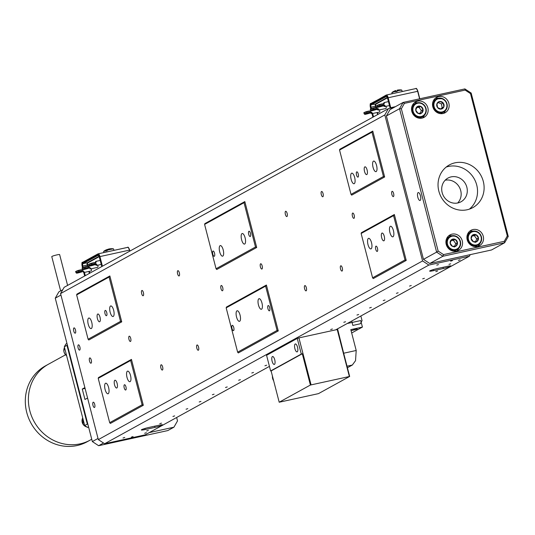 <?xml version="1.0" encoding="UTF-8"?>
<svg xmlns="http://www.w3.org/2000/svg" width="535" height="535" viewBox="0 0 535 535"><rect width="100%" height="100%" fill="white"/><g stroke="black" fill="none" stroke-linecap="round" stroke-linejoin="round"><path stroke-width="0.8" d="M460.107 259.843L458.375 260.418L460.107 259.843M438.493 264.571L436.761 265.146L438.493 264.571M452.409 260.592L450.677 261.167L452.409 260.592M146.363 432.715L144.637 433.29L146.363 432.715M124.755 437.443L123.023 438.018L124.755 437.443M133.061 436.553L131.329 437.128L133.061 436.553M450.704 263.788L448.972 264.364L450.704 263.788M437.556 271.031L435.824 271.606L437.556 271.031M424.409 278.274L422.677 278.849L424.409 278.274M411.268 285.516L409.536 286.091L411.268 285.516M398.12 292.765L396.388 293.34L398.12 292.765M371.337 307.358L369.605 307.933L371.337 307.358M384.973 300.008L383.241 300.583L384.973 300.008M358.684 314.493L356.952 315.068L358.684 314.493M345.536 321.736L343.804 322.311L345.536 321.736M332.395 328.978L330.663 329.553L332.395 328.978M266.664 365.198L264.932 365.773L266.664 365.198M253.523 372.44L251.791 373.015L253.523 372.44M240.375 379.683L238.643 380.258L240.375 379.683M227.228 386.925L225.496 387.5L227.228 386.925M214.087 394.168L212.355 394.743L214.087 394.168M200.939 401.41L199.207 401.986L200.939 401.41M187.792 408.653L186.06 409.228L187.792 408.653M174.651 415.896L172.919 416.471L174.651 415.896M161.503 423.145L159.771 423.72L161.503 423.145M148.356 430.387L146.623 430.963L148.356 430.387M222.727 287.649A2.708 0.963 -102.3 0 0 221.276 285.489A2.708 0.963 -102.3 0 0 220.975 288.619A2.708 0.963 -102.3 0 0 222.433 290.779A2.708 0.963 -102.3 0 0 222.727 287.649M262.163 265.922A2.708 0.963 -102.3 0 0 260.712 263.762A2.708 0.963 -102.3 0 0 260.411 266.885A2.708 0.963 -102.3 0 0 261.869 269.045A2.708 0.963 -102.3 0 0 262.163 265.922M354.183 215.217A2.708 0.963 -102.3 0 0 352.726 213.057A2.708 0.963 -102.3 0 0 352.431 216.18A2.708 0.963 -102.3 0 0 353.882 218.347A2.708 0.963 -102.3 0 0 354.183 215.217M393.62 193.489A2.708 0.963 -102.3 0 0 392.162 191.329A2.708 0.963 -102.3 0 0 391.867 194.452A2.708 0.963 -102.3 0 0 393.319 196.612A2.708 0.963 -102.3 0 0 393.62 193.489M375.724 249.277A2.708 0.963 77.7 0 1 376.025 246.147A2.708 0.963 77.7 0 1 377.476 248.307A2.708 0.963 77.7 0 1 377.182 251.437A2.708 0.963 77.7 0 1 375.724 249.277M356.511 174.965A2.708 0.963 77.7 0 1 356.805 171.842A2.708 0.963 77.7 0 1 358.263 174.002A2.708 0.963 77.7 0 1 357.962 177.125A2.708 0.963 77.7 0 1 356.511 174.965M340.534 268.911A2.708 0.963 77.7 0 1 340.835 265.781A2.708 0.963 77.7 0 1 342.286 267.941A2.708 0.963 77.7 0 1 341.992 271.071A2.708 0.963 77.7 0 1 340.534 268.911M321.314 194.6A2.708 0.963 77.7 0 1 321.615 191.476A2.708 0.963 77.7 0 1 323.073 193.637A2.708 0.963 77.7 0 1 322.772 196.76A2.708 0.963 77.7 0 1 321.314 194.6M304.602 288.706A2.708 0.963 77.7 0 1 304.903 285.583A2.708 0.963 77.7 0 1 306.354 287.743A2.708 0.963 77.7 0 1 306.06 290.866A2.708 0.963 77.7 0 1 304.602 288.706M285.389 214.401A2.708 0.963 77.7 0 1 285.683 211.272A2.708 0.963 77.7 0 1 287.141 213.432A2.708 0.963 77.7 0 1 286.84 216.561A2.708 0.963 77.7 0 1 285.389 214.401M267.935 308.668A2.708 0.963 77.7 0 1 268.229 305.545A2.708 0.963 77.7 0 1 269.687 307.705A2.708 0.963 77.7 0 1 269.386 310.828A2.708 0.963 77.7 0 1 267.935 308.668M248.715 234.363A2.708 0.963 77.7 0 1 249.016 231.234A2.708 0.963 77.7 0 1 250.467 233.394A2.708 0.963 77.7 0 1 250.173 236.523A2.708 0.963 77.7 0 1 248.715 234.363M232.003 328.47A2.708 0.963 77.7 0 1 232.297 325.34A2.708 0.963 77.7 0 1 233.755 327.5A2.708 0.963 77.7 0 1 233.454 330.63A2.708 0.963 77.7 0 1 232.003 328.47M212.783 254.158A2.708 0.963 77.7 0 1 213.084 251.035A2.708 0.963 77.7 0 1 214.535 253.195A2.708 0.963 77.7 0 1 214.241 256.318A2.708 0.963 77.7 0 1 212.783 254.158M196.813 348.104A2.708 0.963 77.7 0 1 197.107 344.975A2.708 0.963 77.7 0 1 198.565 347.135A2.708 0.963 77.7 0 1 198.264 350.264A2.708 0.963 77.7 0 1 196.813 348.104M177.593 273.793A2.708 0.963 77.7 0 1 177.894 270.67A2.708 0.963 77.7 0 1 179.345 272.83A2.708 0.963 77.7 0 1 179.051 275.953A2.708 0.963 77.7 0 1 177.593 273.793M160.881 367.899A2.708 0.963 77.7 0 1 161.175 364.776A2.708 0.963 77.7 0 1 162.633 366.936A2.708 0.963 77.7 0 1 162.332 370.059A2.708 0.963 77.7 0 1 160.881 367.899M141.661 293.595A2.708 0.963 77.7 0 1 141.962 290.465A2.708 0.963 77.7 0 1 143.413 292.625A2.708 0.963 77.7 0 1 143.119 295.755A2.708 0.963 77.7 0 1 141.661 293.595M124.207 387.862A2.708 0.963 77.7 0 1 124.508 384.739A2.708 0.963 77.7 0 1 125.959 386.899A2.708 0.963 77.7 0 1 125.665 390.022A2.708 0.963 77.7 0 1 124.207 387.862M104.994 313.557A2.708 0.963 77.7 0 1 105.288 310.427A2.708 0.963 77.7 0 1 106.746 312.587A2.708 0.963 77.7 0 1 106.445 315.717A2.708 0.963 77.7 0 1 104.994 313.557M92.963 405.323A2.708 0.963 77.7 0 1 93.257 402.2A2.708 0.963 77.7 0 1 94.715 404.36A2.708 0.963 77.7 0 1 94.414 407.489A2.708 0.963 77.7 0 1 92.963 405.323M78.13 347.964A2.708 0.963 77.7 0 1 78.424 344.841A2.708 0.963 77.7 0 1 79.882 347.001A2.708 0.963 77.7 0 1 79.581 350.124A2.708 0.963 77.7 0 1 78.13 347.964M73.743 331.018A2.708 0.963 77.7 0 1 74.044 327.888A2.708 0.963 77.7 0 1 75.495 330.055A2.708 0.963 77.7 0 1 75.201 333.178A2.708 0.963 77.7 0 1 73.743 331.018M381.656 237.654A3.986 1.424 77.7 0 1 382.097 233.053A3.986 1.424 77.7 0 1 384.244 236.236A3.986 1.424 77.7 0 1 383.802 240.837A3.986 1.424 77.7 0 1 381.656 237.654M364.529 171.427A3.986 1.424 77.7 0 1 364.97 166.826A3.986 1.424 77.7 0 1 367.11 170.01A3.986 1.424 77.7 0 1 366.676 174.611A3.986 1.424 77.7 0 1 364.529 171.427M97.417 318.613A3.986 1.424 77.7 0 1 97.851 314.012A3.986 1.424 77.7 0 1 99.998 317.195A3.986 1.424 77.7 0 1 99.557 321.796A3.986 1.424 77.7 0 1 97.417 318.613M114.543 384.839A3.986 1.424 77.7 0 1 114.985 380.231A3.986 1.424 77.7 0 1 117.125 383.414A3.986 1.424 77.7 0 1 116.683 388.022A3.986 1.424 77.7 0 1 114.543 384.839M91.278 360.082A2.708 0.963 -102.3 0 0 89.82 357.922A2.708 0.963 -102.3 0 0 89.519 361.051A2.708 0.963 -102.3 0 0 90.977 363.212A2.708 0.963 -102.3 0 0 91.278 360.082M130.714 338.354A2.708 0.963 -102.3 0 0 129.256 336.194A2.708 0.963 -102.3 0 0 128.955 339.317A2.708 0.963 -102.3 0 0 130.413 341.477A2.708 0.963 -102.3 0 0 130.714 338.354M110.15 312.199A5.41 1.926 77.7 0 1 110.745 305.946A5.41 1.926 77.7 0 1 113.654 310.273A5.41 1.926 77.7 0 1 113.059 316.526A5.41 1.926 77.7 0 1 110.15 312.199M88.242 324.277A5.41 1.926 77.7 0 1 88.837 318.024A5.41 1.926 77.7 0 1 91.746 322.344A5.41 1.926 77.7 0 1 91.151 328.597A5.41 1.926 77.7 0 1 88.242 324.277M105.094 389.46A5.41 1.926 77.7 0 1 105.689 383.207A5.41 1.926 77.7 0 1 108.605 387.527A5.41 1.926 77.7 0 1 108.003 393.78A5.41 1.926 77.7 0 1 105.094 389.46M127.009 377.382A5.41 1.926 77.7 0 1 127.604 371.13A5.41 1.926 77.7 0 1 130.513 375.456A5.41 1.926 77.7 0 1 129.918 381.709A5.41 1.926 77.7 0 1 127.009 377.382M236.55 317.021A5.41 1.926 77.7 0 1 237.145 310.768A5.41 1.926 77.7 0 1 240.054 315.095A5.41 1.926 77.7 0 1 239.459 321.348A5.41 1.926 77.7 0 1 236.55 317.021M219.691 251.838A5.41 1.926 77.7 0 1 220.286 245.585A5.41 1.926 77.7 0 1 223.202 249.912A5.41 1.926 77.7 0 1 222.6 256.165A5.41 1.926 77.7 0 1 219.691 251.838M241.606 239.767A5.41 1.926 77.7 0 1 242.201 233.514A5.41 1.926 77.7 0 1 245.11 237.834A5.41 1.926 77.7 0 1 244.515 244.087A5.41 1.926 77.7 0 1 241.606 239.767M258.459 304.95A5.41 1.926 77.7 0 1 259.054 298.697A5.41 1.926 77.7 0 1 261.963 303.017A5.41 1.926 77.7 0 1 261.368 309.27A5.41 1.926 77.7 0 1 258.459 304.95M368.006 244.589A5.41 1.926 77.7 0 1 368.602 238.336A5.41 1.926 77.7 0 1 371.511 242.656A5.41 1.926 77.7 0 1 370.915 248.909A5.41 1.926 77.7 0 1 368.006 244.589M351.147 179.406A5.41 1.926 77.7 0 1 351.742 173.153A5.41 1.926 77.7 0 1 354.651 177.48A5.41 1.926 77.7 0 1 354.056 183.732A5.41 1.926 77.7 0 1 351.147 179.406M389.915 232.518A5.41 1.926 77.7 0 1 390.51 226.265A5.41 1.926 77.7 0 1 393.419 230.585A5.41 1.926 77.7 0 1 392.824 236.838A5.41 1.926 77.7 0 1 389.915 232.518M373.055 167.335A5.41 1.926 77.7 0 1 373.651 161.082A5.41 1.926 77.7 0 1 376.56 165.402A5.41 1.926 77.7 0 1 375.965 171.655A5.41 1.926 77.7 0 1 373.055 167.335M394.128 107.381L388.41 108.632L384.819 114.931L422.576 260.94L428.869 265.072L469.376 256.212L470.272 254.633M384.819 114.931L60.562 293.595L64.153 287.302L388.41 108.632M154.996 427.385A5.905 0.582 165.5 0 0 162.627 424.85A5.905 0.582 165.5 0 0 158.821 425.278L148.944 427.438A5.905 0.582 165.5 0 0 141.314 429.973A5.905 0.582 165.5 0 0 145.119 429.545L154.996 427.385L154.689 426.181M428.869 265.072L104.613 443.742L145.119 434.875L269.439 366.375M335.726 329.848L469.376 256.212M443.321 268.516A5.905 0.582 165.5 0 0 450.952 265.982A5.905 0.582 165.5 0 0 447.146 266.403L437.269 268.57A5.905 0.582 165.5 0 0 429.632 271.098A5.905 0.582 165.5 0 0 433.444 270.677L443.321 268.516L443.007 267.313M216.053 268.744L255.489 247.01L244.027 202.685L204.591 224.419L216.053 268.744L216.735 269.506L256.7 247.484L244.829 201.595L244.027 202.685M226.171 307.852L237.634 352.177L277.07 330.443L265.607 286.118L226.171 307.852L226.445 307.05L266.41 285.028L278.274 330.918L238.309 352.939L237.634 352.177M361.132 233.487L372.594 277.812L405.015 259.943L393.553 215.618L361.132 233.487L361.406 232.685L394.355 214.528L406.226 260.418L373.269 278.575L372.594 277.812M98.219 378.352L98.493 377.549L131.45 359.393L143.313 405.283L110.364 423.439L109.682 422.677L142.109 404.808L130.647 360.483L98.219 378.352L109.682 422.677M76.645 294.919L76.92 294.116L109.869 275.96L121.739 321.849L88.783 340.006L88.108 339.243L120.529 321.374L109.066 277.05L76.645 294.919L88.108 339.243M204.591 224.419L204.865 223.617L244.829 201.595M339.551 150.054L339.825 149.252L372.781 131.095L384.645 176.985L351.696 195.141L351.013 194.379L383.441 176.51L371.979 132.185L339.551 150.054L351.013 194.379M60.562 293.595L98.326 439.609L422.576 260.94M104.613 443.742L98.326 439.609M383.441 176.51L384.645 176.985M372.781 131.095L371.979 132.185M394.355 214.528L393.553 215.618M406.226 260.418L405.015 259.943M266.41 285.028L265.607 286.118M278.274 330.918L277.07 330.443M255.489 247.01L256.7 247.484M120.529 321.374L121.739 321.849M109.869 275.96L109.066 277.05M142.109 404.808L143.313 405.283M130.647 360.483L131.45 359.393M347.77 323.401L349.168 322.445M348.512 323.24L348.713 322.879M360.858 316.004L362.055 320.646L360.262 323.795L352.853 325.414L351.716 321.04M103.516 443.02L98.634 445.708L167.796 430.575L173.928 427.197L149.265 432.594M173.928 427.197L177.52 420.898L176.644 417.507M84.878 387.608L82.263 389.045L84.965 399.471L87.573 398.033M60.937 295.046L55.259 298.176L92.348 441.576L98.025 438.446M55.259 298.176L58.85 291.876L62.782 289.716M92.348 441.576L98.634 445.708M85.085 388.423L82.263 389.045M420.45 195.797A4.059 1.444 -102.3 0 0 418.27 192.553A4.059 1.444 -102.3 0 0 417.822 197.241A4.059 1.444 -102.3 0 0 420.008 200.485A4.059 1.444 -102.3 0 0 420.45 195.797M455.004 162.827A24.356 22.631 61.1 0 0 449.32 164.961A24.356 22.631 61.1 0 0 439.857 194.258A24.356 22.631 61.1 0 0 467.142 209.76A24.356 22.631 61.1 0 0 472.826 207.627A24.356 22.631 61.1 0 0 482.289 178.329A24.356 22.631 61.1 0 0 455.004 162.827M469.376 209.145A24.356 22.631 61.1 0 0 474.893 180.101A24.356 22.631 61.1 0 0 448.43 166.452A24.356 22.631 61.1 0 0 446.19 167.067M438.646 96.574A8.794 8.172 61.1 0 0 436.593 97.343A8.794 8.172 61.1 0 0 433.183 107.923A8.794 8.172 61.1 0 0 443.034 113.52A8.794 8.172 61.1 0 0 445.087 112.751A8.794 8.172 61.1 0 0 448.504 102.172A8.794 8.172 61.1 0 0 438.646 96.574M438.513 98.179A8.794 8.172 61.1 0 0 435.584 98.259A8.794 8.172 61.1 0 0 435.162 98.366M417.654 101.168A8.794 8.172 61.1 0 0 415.601 101.938A8.794 8.172 61.1 0 0 412.184 112.517A8.794 8.172 61.1 0 0 422.035 118.115A8.794 8.172 61.1 0 0 424.088 117.346A8.794 8.172 61.1 0 0 427.505 106.766A8.794 8.172 61.1 0 0 417.654 101.168M417.521 102.773A8.794 8.172 61.1 0 0 414.585 102.854A8.794 8.172 61.1 0 0 414.17 102.961M473.04 229.542A8.794 8.172 61.1 0 0 470.987 230.317A8.794 8.172 61.1 0 0 467.57 240.897A8.794 8.172 61.1 0 0 477.421 246.495A8.794 8.172 61.1 0 0 479.474 245.719A8.794 8.172 61.1 0 0 482.891 235.139A8.794 8.172 61.1 0 0 473.04 229.542M472.907 231.153A8.794 8.172 61.1 0 0 469.971 231.234A8.794 8.172 61.1 0 0 469.549 231.341M452.042 234.136A8.794 8.172 61.1 0 0 449.988 234.912A8.794 8.172 61.1 0 0 446.571 245.485A8.794 8.172 61.1 0 0 456.429 251.089A8.794 8.172 61.1 0 0 458.482 250.313A8.794 8.172 61.1 0 0 461.899 239.733A8.794 8.172 61.1 0 0 452.042 234.136M451.908 235.748A8.794 8.172 61.1 0 0 448.979 235.828A8.794 8.172 61.1 0 0 448.557 235.935M457.866 202.952A13.529 12.572 -118.9 0 1 442.712 194.339A13.529 12.572 -118.9 0 1 447.969 178.068A13.529 12.572 -118.9 0 1 451.125 176.878A13.529 12.572 -118.9 0 1 466.286 185.491A13.529 12.572 -118.9 0 1 461.03 201.769A13.529 12.572 -118.9 0 1 457.866 202.952M457.699 202.986A13.529 12.572 61.1 0 0 459.378 187.23A13.529 12.572 61.1 0 0 445.16 180.228M386.39 115.961L423.479 259.368L436.62 252.119L399.538 108.719L386.39 115.961L389.982 109.668L403.129 102.426L464.875 88.91L471.161 93.043L508.25 236.45L504.659 242.743L442.913 256.258L429.765 263.501L491.511 249.985L504.659 242.743L504.251 241.312L507.314 235.935L470.506 93.618L465.136 90.087L404.413 103.375L401.35 108.745L438.158 251.069L443.522 254.6L504.251 241.312M429.765 263.501L423.479 259.368M401.35 108.745L399.538 108.719L403.129 102.426L404.413 103.375M443.522 254.6L442.913 256.258L436.62 252.119L438.158 251.069M471.161 93.043L470.506 93.618M465.136 90.087L464.875 88.91M508.25 236.45L507.314 235.935M456.85 250.982A8.794 8.172 61.1 0 0 458.796 248.247M477.842 246.388A8.794 8.172 61.1 0 0 479.788 243.652M422.456 118.008A8.794 8.172 61.1 0 0 424.409 115.272M443.455 113.413A8.794 8.172 61.1 0 0 445.401 110.678M440.492 113.654A7.443 6.915 61.1 0 0 441.368 113.253L443.816 111.902A7.443 6.915 -118.9 0 1 437.831 112.103A7.443 6.915 -118.9 0 1 433.216 105.616A7.443 6.915 -118.9 0 1 436.634 98.868A7.443 6.915 -118.9 0 1 442.626 98.667M442.692 98.694A7.443 6.915 -118.9 0 1 447.24 105.188A7.443 6.915 -118.9 0 1 443.816 111.902C448.718 107.314 448.33 102.901 442.672 98.661L436.634 98.868L434.179 100.219A7.443 6.915 61.1 0 0 433.377 100.74M441.047 109.107A3.905 3.631 61.1 0 0 443.227 103.001A3.905 3.631 61.1 0 0 436.928 103.757A3.905 3.631 61.1 0 0 441.047 109.107L443.876 106.819L443.227 103.001L439.757 101.469L436.928 103.757L437.577 107.575L441.047 109.107M440.673 108.959L442.124 107.782L441.475 103.964L438.352 102.586M442.124 107.782L443.876 106.819M441.475 103.964L443.227 103.001M419.5 118.248A7.443 6.915 61.1 0 0 420.37 117.847L422.824 116.496C426.596 113.754 427.264 110.203 424.83 105.843C422.209 102.687 419.146 101.891 415.641 103.462A7.443 6.915 -118.9 0 1 424.797 105.856A7.443 6.915 -118.9 0 1 422.824 116.496A7.443 6.915 -118.9 0 1 413.669 114.095A7.443 6.915 -118.9 0 1 415.641 103.462L413.187 104.813A7.443 6.915 61.1 0 0 412.385 105.335M420.804 106.418A3.905 3.631 61.1 0 0 415.748 110.163A3.905 3.631 61.1 0 0 421.674 113.059A3.905 3.631 61.1 0 0 420.804 106.418L417.146 106.706L415.748 110.163L418.009 113.34L421.674 113.059L423.071 109.595L420.804 106.418L419.052 107.388L416.772 107.562M420.256 113.193L421.319 110.564L419.052 107.388M419.921 114.022L421.674 113.059M421.319 110.564L423.071 109.595M474.879 246.628A7.443 6.915 61.1 0 0 475.755 246.227L478.21 244.876C481.975 242.134 482.644 238.583 480.216 234.223C477.594 231.066 474.532 230.271 471.027 231.836A7.443 6.915 -118.9 0 1 480.183 234.236A7.443 6.915 -118.9 0 1 478.21 244.876A7.443 6.915 -118.9 0 1 469.055 242.475A7.443 6.915 -118.9 0 1 471.027 231.836L468.573 233.193A7.443 6.915 61.1 0 0 467.771 233.715M476.19 234.798A3.905 3.631 61.1 0 0 471.128 238.543A3.905 3.631 61.1 0 0 477.059 241.439A3.905 3.631 61.1 0 0 476.19 234.798L472.525 235.079L471.128 238.543L473.395 241.72L477.059 241.439L478.45 237.975L476.19 234.798L474.438 235.761L472.151 235.942M475.642 241.566L476.698 238.944L474.438 235.761M475.301 242.402L477.059 241.439M476.698 238.944L478.45 237.975M453.887 251.216A7.443 6.915 61.1 0 0 454.757 250.821L457.211 249.47C460.983 246.729 461.651 243.178 459.224 238.817C456.596 235.661 453.533 234.865 450.029 236.43A7.443 6.915 -118.9 0 1 459.184 238.831A7.443 6.915 -118.9 0 1 457.211 249.47A7.443 6.915 -118.9 0 1 448.056 247.07A7.443 6.915 -118.9 0 1 450.029 236.43L447.574 237.787A7.443 6.915 61.1 0 0 446.772 238.309M455.191 239.392A3.905 3.631 61.1 0 0 450.136 243.137A3.905 3.631 61.1 0 0 456.061 246.033A3.905 3.631 61.1 0 0 455.191 239.392L451.533 239.673L450.136 243.137L452.403 246.314L456.061 246.033L457.458 242.569L455.191 239.392L453.439 240.355L451.159 240.536M454.643 246.16L455.706 243.539L453.439 240.355M454.309 246.996L456.061 246.033M455.706 243.539L457.458 242.569M91.739 439.235L90.241 440.064A43.302 40.232 -118.9 0 1 90.234 440.071A43.302 40.232 -118.9 0 1 29.82 410.793A43.302 40.232 61.1 0 0 90.241 440.064L87.165 441.756A43.302 40.232 61.1 0 1 26.75 412.485A43.302 40.232 61.1 0 1 45.375 365.913L48.438 364.221A43.302 40.232 61.1 0 0 29.826 410.786A43.302 40.232 -118.9 0 1 48.438 364.221A43.302 40.232 -118.9 0 1 48.444 364.221L65.544 354.799M84.691 425.532L87.325 424.088L66.962 345.349L64.327 346.794L84.691 425.532A59.539 55.319 61.1 0 0 87.526 427.398L88.616 427.157M88.536 426.836L87.526 427.398M66.955 343.403L65.945 343.965A59.539 55.319 61.1 0 0 64.327 346.794M87.934 424.509A59.539 55.319 -118.9 0 1 87.325 424.088M66.962 345.349A59.539 55.319 -118.9 0 1 67.296 344.721M383.354 104.098L383.334 104.091A3.778 0.374 165.5 0 0 381 104.419A3.778 0.374 165.5 0 0 379.562 104.766L379.576 104.445A3.437 0.334 -14.5 0 1 382.926 103.85L383.996 103.643L384.451 102.613L384.163 103.817L383.327 103.997L383.354 105.509A3.437 0.334 165.5 0 0 380.004 106.104A5.042 0.495 165.5 0 0 377.931 107.241A3.437 0.334 165.5 0 0 379.007 107.033A3.437 0.334 165.5 0 0 382.124 106.184L377.897 107.254M385.742 108.558A2.06 0.736 -102.3 0 0 385.822 108.551A2.06 0.736 -102.3 0 0 385.895 108.525A2.06 0.736 -102.3 0 0 386.089 106.345M379.288 112.116A2.06 0.736 -102.3 0 0 379.362 112.109A2.06 0.736 -102.3 0 0 379.435 112.082A2.06 0.736 -102.3 0 0 379.636 109.902M378.004 107.234L376.587 107.408L377.182 108.752L376.894 109.066A3.437 0.334 165.5 0 0 373.55 109.662A5.042 0.495 165.5 0 0 371.477 110.799A3.437 0.334 165.5 0 0 372.554 110.591A3.437 0.334 165.5 0 0 375.67 109.742L371.437 110.812M371.551 110.792L370.133 110.966L370.722 112.303L370.441 112.624A3.437 0.334 165.5 0 0 367.09 113.213A5.042 0.495 165.5 0 0 365.024 114.356A3.437 0.334 165.5 0 0 366.101 114.149A3.437 0.334 165.5 0 0 369.21 113.3L364.984 114.363M370.722 112.303L371.558 112.123L372.46 113.3A2.06 0.736 77.7 0 1 372.226 113.661A2.06 0.736 77.7 0 1 372.153 113.687A2.06 0.736 77.7 0 1 371.879 113.621L379.362 112.109M370.447 111.206L370.421 111.206A3.778 0.374 165.5 0 0 368.093 111.534A3.778 0.374 165.5 0 0 366.649 111.882L367.09 113.213M369.21 113.3L370.454 112.999L371.664 113.587L370.427 113.005M372.46 113.3L371.537 113.367A1.719 0.615 -102.3 0 0 372.026 113.099L371.511 112.41L370.561 112.624M377.182 108.752L378.018 108.565L378.92 109.742A2.06 0.736 77.7 0 1 378.68 110.103A2.06 0.736 77.7 0 1 378.606 110.13A2.06 0.736 77.7 0 1 378.339 110.063L385.822 108.551M383.635 105.194L384.471 105.007L385.374 106.184A2.06 0.736 77.7 0 1 385.133 106.545A2.06 0.736 77.7 0 1 385.06 106.572A2.06 0.736 77.7 0 1 384.792 106.505L389.467 105.609M376.901 107.649L376.874 107.649A3.778 0.374 165.5 0 0 374.547 107.976A3.778 0.374 165.5 0 0 373.109 108.324L373.55 109.662M377.396 105.576A5.042 0.495 -14.5 0 1 379.556 104.452C376.994 105.415 376.132 105.903 376.974 105.917A5.383 0.528 165.5 0 1 379.562 104.766L380.004 106.104M375.67 109.742L376.907 109.441L378.118 110.029L376.894 109.448L377.971 108.859L377.014 109.066M378.92 109.742L377.991 109.809A1.719 0.615 -102.3 0 0 378.479 109.541L378.018 108.565M382.124 106.184L383.361 105.883L384.578 106.472L383.348 105.89L384.424 105.301L383.475 105.509M385.374 106.184L384.451 106.251A1.719 0.615 -102.3 0 0 384.933 105.983L384.471 105.007M384.103 102.573A2.06 0.736 77.7 0 1 384.177 102.546L383.662 103.101L384.163 103.001A1.719 0.615 -102.3 0 0 383.876 102.974A1.719 0.615 -102.3 0 0 383.675 103.268L383.468 103.757M379.569 104.445L383.067 103.843L383.615 105.087M383.1 104.164L383.869 102.927A2.06 0.736 77.7 0 1 383.869 102.921M377.563 107.007L377.931 107.241M383.334 105.89L382.144 106.177M371.109 110.558L371.477 110.799M376.881 109.448L375.69 109.735M370.942 109.133A5.042 0.495 -14.5 0 1 373.102 108.01C370.541 108.973 369.678 109.461 370.514 109.474A5.383 0.528 165.5 0 1 373.109 108.324L373.122 108.003A3.437 0.334 -14.5 0 1 376.466 107.408L377.162 108.645M371.063 110.765L366.656 111.561C364.088 112.531 363.218 113.019 364.061 113.032A5.383 0.528 165.5 0 1 366.649 111.882L366.662 111.561A3.437 0.334 -14.5 0 1 370.013 110.966L370.702 112.203L370.441 112.624M364.656 114.115L365.024 114.356M371.558 112.123L369.237 113.293M397.365 90.188A13.509 1.03 75.1 0 0 397.251 90.148A13.509 1.03 75.1 0 0 397.11 90.703L397.258 91.345A5.143 0.502 165.5 0 0 396.468 91.545A5.143 0.502 165.5 0 0 395.693 91.759L395.546 91.124A13.509 1.03 -104.9 0 1 395.679 90.569A13.509 1.03 -104.9 0 1 395.8 90.602A13.509 1.03 -104.9 0 1 396.382 91.572M397.11 90.703A4.969 0.488 -14.5 0 1 401.437 89.96A4.969 0.488 -14.5 0 1 401.598 90.007M392.021 92.562A4.969 0.488 -14.5 0 1 392.122 92.368A4.969 0.488 -14.5 0 1 395.546 91.124M109.046 249.002A13.509 5.798 72.8 0 0 108.578 249.069A13.509 5.798 72.8 0 0 107.12 249.999L107.207 250.654A5.143 0.502 165.5 0 0 106.478 250.875A5.143 0.502 165.5 0 0 105.81 251.089L105.716 250.434A13.509 5.798 -107.2 0 1 106.86 249.598A13.509 5.798 -107.2 0 1 107.642 249.437A13.509 5.798 -107.2 0 1 107.749 249.43M107.12 249.999A4.969 0.488 -14.5 0 1 112.865 248.782A4.969 0.488 -14.5 0 1 113.199 248.782A4.969 0.488 -14.5 0 1 113.32 248.976M103.87 251.417A4.969 0.488 -14.5 0 1 103.884 251.196A4.969 0.488 -14.5 0 1 105.716 250.434M89.345 265.815L89.713 266.055A3.437 0.334 165.5 0 0 93.899 264.999L95.123 264.705L96.554 265.327A2.06 0.736 77.7 0 0 96.822 265.393L95.103 264.711M90.682 268.563L90.241 268.363L89.76 268.63L90.101 268.884A2.06 0.736 77.7 0 0 90.368 268.951L89.76 268.63A1.719 0.615 -102.3 0 0 90.04 268.664A1.719 0.615 -102.3 0 0 90.241 268.363L89.733 267.681L88.676 267.881A3.437 0.334 165.5 0 0 86.556 268.175A3.437 0.334 165.5 0 0 85.326 268.47A5.042 0.495 165.5 0 0 83.259 269.613A3.437 0.334 165.5 0 0 87.446 268.557L89.78 267.386L90.682 268.563A2.06 0.736 77.7 0 1 90.442 268.924A2.06 0.736 77.7 0 1 90.368 268.951L97.584 267.373A2.06 0.736 -102.3 0 0 97.658 267.346A2.06 0.736 -102.3 0 0 97.851 265.166M84.229 272.121L83.299 272.188L83.647 272.442A2.06 0.736 77.7 0 0 83.915 272.509L83.299 272.188A1.719 0.615 -102.3 0 0 83.587 272.221A1.719 0.615 -102.3 0 0 83.788 271.92L83.279 271.238L82.216 271.439A3.437 0.334 165.5 0 0 80.103 271.733A3.437 0.334 165.5 0 0 78.872 272.027A5.042 0.495 165.5 0 0 76.799 273.171A3.437 0.334 165.5 0 0 80.992 272.114L83.326 270.944L84.229 272.121A2.06 0.736 77.7 0 1 83.988 272.482A2.06 0.736 77.7 0 1 83.915 272.509L91.131 270.931A2.06 0.736 -102.3 0 0 91.204 270.904A2.06 0.736 -102.3 0 0 91.398 268.724M83.32 269.607L82.223 269.928L82.383 271.432M89.78 266.049L88.676 266.37L88.837 267.875M92.608 262.959A3.437 0.334 -14.5 0 1 94.702 262.665L95.758 262.464L96.213 261.434L95.925 262.638L95.13 262.812L95.13 264.323A3.437 0.334 165.5 0 0 93.01 264.618A3.437 0.334 165.5 0 0 91.779 264.919A5.042 0.495 165.5 0 0 89.713 266.055M95.437 264.002L96.233 263.829L97.136 265.006A2.06 0.736 77.7 0 1 96.895 265.367A2.06 0.736 77.7 0 1 96.822 265.393L101.229 264.43M89.626 266.069L89.004 265.721A5.383 0.528 -14.5 0 1 91.599 264.578L91.351 263.26A3.437 0.334 -14.5 0 1 92.582 262.966L95.11 262.906A3.778 0.374 165.5 0 0 92.782 263.233A3.778 0.374 165.5 0 0 91.338 263.581L91.351 263.26C88.777 264.23 87.907 264.718 88.75 264.731A5.383 0.528 165.5 0 1 91.338 263.581L92.595 262.959M94.862 262.986L95.631 261.755A2.06 0.736 77.7 0 1 95.872 261.394A2.06 0.736 77.7 0 1 95.946 261.368L95.431 261.923L95.925 261.822A1.719 0.615 -102.3 0 0 95.444 262.09L95.23 262.578M97.136 265.006L96.213 265.072A1.719 0.615 -102.3 0 0 96.501 265.106A1.719 0.615 -102.3 0 0 96.701 264.805L96.186 264.123L95.29 264.317M83.172 269.627L82.55 269.279A5.383 0.528 -14.5 0 1 85.145 268.135L84.898 266.818A3.437 0.334 -14.5 0 1 86.128 266.524L88.656 266.463A3.778 0.374 165.5 0 0 86.329 266.791A3.778 0.374 165.5 0 0 84.884 267.139L84.898 266.818C82.316 267.788 81.454 268.276 82.296 268.289A5.383 0.528 165.5 0 1 84.884 267.139L86.142 266.517M76.712 273.184L76.097 272.837A5.383 0.528 -14.5 0 1 78.685 271.686L78.444 270.376A3.437 0.334 -14.5 0 1 79.675 270.081L82.203 270.021A3.778 0.374 165.5 0 0 79.869 270.349A3.778 0.374 165.5 0 0 78.431 270.697L78.444 270.376C75.863 271.345 75 271.834 75.836 271.847A5.383 0.528 165.5 0 1 78.431 270.697L79.688 270.075M76.431 272.93L76.799 273.171M82.216 271.439L82.457 271.011A3.778 0.374 -14.5 0 0 80.13 271.339A3.778 0.374 -14.5 0 0 78.685 271.686L78.872 272.027M82.885 269.373L83.259 269.613M88.676 267.881L88.91 267.46A3.778 0.374 -14.5 0 0 86.583 267.788A3.778 0.374 -14.5 0 0 85.145 268.135L85.326 268.47M95.13 264.323L95.37 263.902A3.778 0.374 -14.5 0 0 93.037 264.23A3.778 0.374 -14.5 0 0 91.599 264.578L91.779 264.919M96.233 263.829L93.946 264.986M355.374 329.326L351.528 330.597L357.293 329.112L355.374 329.326M343.811 353.802L337.578 328.938L336.054 329.781M347.416 367.746L352.331 365.037L347.014 366.201M347.208 323.521L360.73 320.565L362.416 327.086L350.806 329.627L356.203 350.485L355.534 360.677L352.331 365.037M362.416 327.086L351.682 332.997M343.851 353.187L356.203 350.485M273.626 380.693A6.36 5.912 -118.9 0 1 272.643 378.533A6.36 5.912 -118.9 0 1 272.462 376.199M272.108 361.205A4.059 1.444 77.7 0 1 272.556 356.517A4.059 1.444 77.7 0 1 274.736 359.754A4.059 1.444 77.7 0 1 274.288 364.449A4.059 1.444 77.7 0 1 272.108 361.205M294.892 348.653A4.059 1.444 77.7 0 1 295.34 343.958A4.059 1.444 77.7 0 1 297.52 347.202A4.059 1.444 77.7 0 1 297.079 351.89A4.059 1.444 77.7 0 1 294.892 348.653M279.196 402.226L310.394 385.039L302.302 353.749L271.105 370.942L279.196 402.226L318.465 393.633L349.669 376.446L310.394 385.039M302.302 353.749L301.299 354.056L297.253 338.414L266.577 355.314L270.623 370.956L271.105 370.942M301.299 354.056L270.623 370.956M349.348 376.459L337.21 329.527L298.925 337.899L311.062 384.832M297.253 338.414L298.925 337.899M337.21 329.527L337.725 329.507M341.577 345.155L349.669 376.446M67.604 285.402L59.632 254.586A4.059 0.401 165.5 0 0 57.018 254.874A4.059 0.401 165.5 0 0 51.775 256.613L60.642 290.893M433.169 269.627L433.444 270.677M144.845 428.495L145.119 429.545M82.724 417.922A6.086 5.658 61.1 0 0 83.219 424.496A6.086 5.658 61.1 0 0 86.831 426.963M64.521 347.523A6.086 5.658 61.1 0 0 66.628 355.681M438.178 111.514A6.901 6.413 61.1 0 0 446.544 107.99A6.901 6.413 61.1 0 0 442.626 99.055A6.901 6.413 61.1 0 0 434.266 102.58A6.901 6.413 61.1 0 0 438.178 111.514M424.569 106.064A6.901 6.413 61.1 0 0 415.407 104.265A6.901 6.413 61.1 0 0 414.25 113.701A6.901 6.413 61.1 0 0 423.412 115.493A6.901 6.413 61.1 0 0 424.569 106.064M479.948 234.437A6.901 6.413 61.1 0 0 470.793 232.645A6.901 6.413 61.1 0 0 469.63 242.081A6.901 6.413 61.1 0 0 478.792 243.873A6.901 6.413 61.1 0 0 479.948 234.437M458.956 239.031A6.901 6.413 61.1 0 0 449.795 237.239A6.901 6.413 61.1 0 0 448.638 246.675A6.901 6.413 61.1 0 0 457.799 248.467A6.901 6.413 61.1 0 0 458.956 239.031M388.43 101.617L384.177 102.546A2.06 0.736 77.7 0 1 384.451 102.613M376.974 105.917L377.228 106.913A5.383 0.528 -14.5 0 1 379.817 105.763A3.778 0.374 -14.5 0 1 381.261 105.415A3.778 0.374 -14.5 0 1 383.588 105.087L383.354 105.509M370.514 109.474L370.775 110.464A5.383 0.528 -14.5 0 1 373.363 109.321A3.778 0.374 -14.5 0 1 374.808 108.973A3.778 0.374 -14.5 0 1 377.135 108.645L376.894 109.066M364.061 113.032L364.315 114.022A5.383 0.528 -14.5 0 1 366.91 112.878A3.778 0.374 -14.5 0 1 368.347 112.531A3.778 0.374 -14.5 0 1 370.681 112.203M416.497 88.87A3.096 1.103 77.7 0 1 417.855 91.278L417.654 91.311A3.437 1.224 -102.3 0 0 415.809 88.563A3.437 1.224 -102.3 0 0 415.688 88.609L386.451 95.009M417.882 91.284L419.794 98.774L417.882 91.284C416.952 88.79 416.263 87.887 415.809 88.563L386.323 95.016A3.437 1.224 77.7 0 1 388.169 97.758L417.654 91.311L419.601 98.821M387.447 97.831L375.998 104.138A1.719 0.615 -102.3 0 0 375.871 106.104L376.205 107.395M377.529 112.51L378.004 114.363M390.403 108.197A3.096 1.103 -102.3 0 0 390.316 107.823L387.748 97.892L388.169 97.758L390.737 107.695L395.418 106.672M390.316 107.823L390.737 107.695A3.437 1.224 77.7 0 1 390.838 108.103M387.748 97.892A3.096 1.103 -102.3 0 0 385.976 95.464L370.635 103.91L386.056 95.143M373.142 117.045L372.266 113.661M371.009 108.806L370.628 107.321A2.407 0.856 77.7 0 1 370.808 104.572L386.143 96.126A2.407 0.856 77.7 0 1 387.521 98.012L390.095 107.95A2.407 0.856 77.7 0 1 390.162 108.251M370.635 103.91A3.096 1.103 -102.3 0 0 370.407 107.448L370.788 108.933M372.026 113.701L372.922 117.165M386.765 96.367A2.06 0.736 -102.3 0 0 386.618 96.36A2.06 0.736 -102.3 0 0 386.544 96.387L371.21 104.84A2.06 0.736 -102.3 0 0 371.056 107.194L375.443 106.231A2.06 0.736 77.7 0 1 375.597 103.877L387.313 97.424M370.808 104.572L375.998 104.138M377.603 114.584L377.095 112.604M375.757 107.441L375.443 106.231L375.871 106.104M370.628 107.321L371.056 107.194L371.424 108.612M372.701 113.567L373.544 116.824M386.143 96.126L386.631 96.367M364.482 112.691A5.042 0.495 -14.5 0 1 366.642 111.568M376.64 107.401L373.109 108.003M385.976 95.464L370.782 103.543C370.166 103.188 370.033 104.492 370.387 107.461L370.414 107.468M370.407 107.448L370.768 108.953M392.135 93.745L391.894 92.816A5.143 0.502 -14.5 0 1 395.592 91.351M397.151 90.937A5.143 0.502 -14.5 0 1 401.852 90.241L402.186 91.545M103.897 252.567L103.656 251.637A5.143 0.502 -14.5 0 1 105.703 250.681M107.107 250.246A5.143 0.502 -14.5 0 1 113.614 249.063L113.199 248.782A13.529 13.529 0 0 0 108.578 249.069M86.155 266.517A3.437 0.334 -14.5 0 1 88.248 266.223L88.436 266.209M79.702 270.075A3.437 0.334 -14.5 0 1 81.788 269.78L81.982 269.767M82.53 271.118L83.326 270.944M88.984 267.56L89.78 267.386M100.192 260.438L95.946 261.368A2.06 0.736 77.7 0 1 96.213 261.434M128.26 247.692A3.096 1.103 77.7 0 1 129.617 250.099M102.024 266.437L99.51 256.713A3.096 1.103 -102.3 0 0 97.738 254.285L97.965 253.884A3.437 1.224 77.7 0 1 98.086 253.837A3.437 1.224 77.7 0 1 99.938 256.579L129.423 250.133L129.871 251.089M82.25 270.021L82.504 271.018M88.703 266.463L88.964 267.46M99.216 256.653L87.76 262.959A1.719 0.615 -102.3 0 0 87.633 264.925L87.967 266.209M89.291 271.332L89.773 273.184M95.156 262.906L95.417 263.902M129.697 251.189L129.423 250.133A3.437 1.224 -102.3 0 0 127.571 247.384A3.437 1.224 -102.3 0 0 127.45 247.431L98.219 253.831M82.176 266.29L82.149 266.283C81.761 263.187 81.895 261.882 82.55 262.364L97.818 253.964M99.51 256.713L99.938 256.579L102.426 266.216M82.778 267.627L82.39 266.142A2.407 0.856 77.7 0 1 82.571 263.394L97.912 254.948A2.407 0.856 77.7 0 1 99.289 256.833L101.804 266.557M84.904 275.866L84.035 272.482M97.738 254.285L82.403 262.732A3.096 1.103 -102.3 0 0 82.169 266.269L82.557 267.761M83.788 272.522L84.684 275.993M97.912 254.948L98.306 255.208L82.972 263.661L87.365 262.698L99.075 256.245M82.571 263.394L82.972 263.661A2.06 0.736 -102.3 0 0 82.818 266.015L87.212 265.052A2.06 0.736 77.7 0 1 87.365 262.698L87.76 262.959M89.372 273.405L88.857 271.426M87.519 266.263L87.212 265.052L87.633 264.925M82.39 266.142L82.818 266.015L83.186 267.433M84.463 272.389L85.306 275.645M89.171 264.39A5.042 0.495 -14.5 0 1 91.331 263.267M82.718 267.948A5.042 0.495 -14.5 0 1 84.878 266.825M76.264 271.506A5.042 0.495 -14.5 0 1 78.424 270.382M80.992 272.114L76.766 273.178M93.899 264.999L89.673 266.062M94.896 262.652L95.925 262.638M82.403 262.732L98.086 253.837L127.571 247.384C128.025 246.709 128.721 247.611 129.644 250.106L129.891 251.075M82.537 267.774L82.169 266.269M82.718 417.909L83.186 424.509L86.877 426.99M66.641 355.721L64.575 353.474L63.825 351.174L64.514 347.509M383.08 103.843L384.15 103.583M377.844 107.254L377.228 106.913M371.39 110.812L370.775 110.464M376.647 107.722L377.208 106.652M370.166 110.959L371.063 110.758M370.187 111.28L370.755 110.21M364.937 114.37L364.315 114.022M386.611 96.36L387.507 98.032L390.075 107.963M371.999 113.701L372.902 117.178M401.852 90.241L401.437 89.96A13.529 13.529 0 0 0 397.251 90.148M395.679 90.569A13.529 13.529 0 0 0 392.122 92.368L391.894 92.816M106.86 249.598A13.529 13.529 0 0 0 103.884 251.196L103.656 251.637M113.955 250.367L113.614 249.063M89.004 265.721L88.75 264.731M82.55 269.279L82.296 268.289M76.097 272.837L75.836 271.847M82.203 271.827L81.012 272.108M81.955 270.101L82.517 269.031M88.409 266.544L88.97 265.48M88.656 268.269L83.219 269.62M98.38 255.182L99.269 256.853L101.784 266.57M83.761 272.522L84.664 276"/></g></svg>

